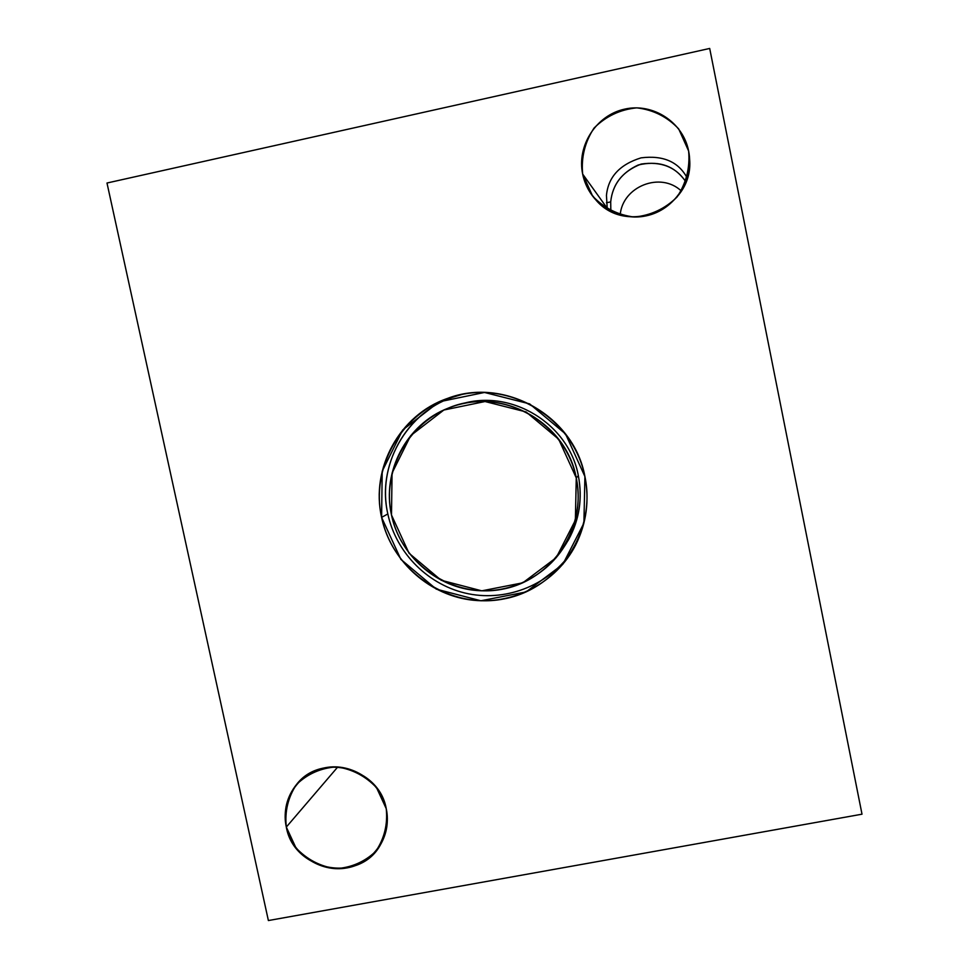 <?xml version="1.0" encoding="UTF-8"?>
<svg xmlns="http://www.w3.org/2000/svg" width="969" height="969" viewBox="0 0 969 969"><rect width="100%" height="100%" fill="white"/><g stroke="black" fill="none" stroke-linecap="round" stroke-linejoin="round"><path stroke-width="1.45" d="M620.184 214.948C622.498 186.351 660.676 171.295 681.328 191.026C660.676 171.295 622.498 186.351 620.184 214.948C622.498 186.351 660.676 171.295 681.328 191.026M709.696 48.45L106.99 183.02L268.389 920.55L862.01 814.19L709.696 48.45L862.01 814.19L268.389 920.55L106.99 183.02L709.696 48.45L106.99 183.02L268.389 920.55L862.01 814.19L709.696 48.45M582.66 174.069C576.652 145.677 596.262 115.19 624.69 109.122C653.033 102.617 683.109 122.276 688.62 150.994C694.567 179.604 674.594 209.982 646.25 215.833C617.98 222.107 588.256 202.557 582.66 174.069L607.224 208.262L606.449 195.435C608.217 177.012 619.748 164.488 641.054 157.85C663.196 155.101 678.566 161.811 687.178 177.969C678.566 161.811 663.196 155.101 641.054 157.85C619.748 164.488 608.217 177.012 606.449 195.435L607.224 208.262L582.66 174.069C584.731 183.88 589.091 192.456 595.765 199.82C626.677 236.981 693.998 208.323 689.637 159.352L688.62 150.994C683.109 122.276 653.033 102.617 624.69 109.122C596.262 115.19 576.652 145.677 582.66 174.069L607.224 208.262L606.449 195.435C608.217 177.012 619.748 164.488 641.054 157.85C663.196 155.101 678.566 161.811 687.178 177.969L687.178 177.969M286.315 827.066C280.295 800.394 298.476 772.523 325.293 767.702C352.013 762.47 380.672 781.704 386.231 808.655C392.191 835.532 373.671 863.294 346.926 867.921C320.279 872.948 291.935 853.822 286.315 827.066L337.818 766.927L286.315 827.066C293.801 871.325 359.802 883.801 380.538 844.617C386.897 833.473 388.799 821.494 386.231 808.655C379.303 767.92 321.175 752.283 296.647 784.333C286.654 796.833 283.202 811.077 286.315 827.066L337.818 766.927M381.604 517.385C369.637 463.206 406.641 405.502 461.244 394.577C515.69 382.828 574.036 421.382 584.913 476.542C596.613 531.545 558.301 588.813 503.965 598.915C449.786 609.84 392.76 571.722 381.604 517.385L387.83 513.958C375.802 462.383 410.384 406.156 462.201 394.383L452.353 397.351C405.623 413.291 376.808 465.944 387.83 513.958L381.604 517.385C390.531 559.549 426.796 593.622 469.347 599.75C511.886 605.964 556.073 583.374 575.719 544.893C586.487 523.26 589.564 500.488 584.913 476.542C574.108 415.871 504.11 376.335 447.363 398.477C399.725 414.732 370.352 468.427 381.604 517.385L382.198 471.237L402.68 429.994L439.151 401.832L484.488 392.457L529.643 403.891L565.545 433.942L584.913 476.542L583.907 523.115L562.832 564.297L526.034 591.962L480.89 600.768L436.28 589.128L400.887 559.392L381.604 517.385L387.83 513.958C375.802 462.383 410.384 406.156 462.201 394.383M610.845 211.266L610.7 201.879L606.412 202.8L610.7 201.879C612.553 183.844 622.692 171.247 641.115 164.076C661.1 161.084 676.023 167.019 685.895 181.918C676.023 167.019 661.1 161.084 641.115 164.076C622.692 171.247 612.553 183.844 610.7 201.879L610.845 211.266L610.7 201.879C612.444 184.97 621.626 172.676 638.256 164.984C657.188 160.612 672.014 164.851 682.697 177.678M689.625 164.548L688.62 150.994L689.625 164.548L688.62 150.994L678.688 128.901C667.253 116.813 653.288 109.788 636.766 107.85C620.196 109.497 605.964 116.232 594.045 128.065C584.864 142.116 581.073 157.45 582.66 174.069L592.58 196.004C603.917 208.008 617.798 215.021 634.211 217.032C650.72 215.481 664.976 208.844 676.968 197.107C686.27 183.08 690.146 167.71 688.62 150.994M572.8 550.21C550.646 584.065 508.131 601.688 468.596 593.827C429.049 585.966 396.224 553.493 387.83 513.958C396.224 553.493 429.049 585.966 468.596 593.827C508.131 601.688 550.646 584.065 572.8 550.21C550.646 584.065 508.131 601.688 468.596 593.827C429.049 585.966 396.224 553.493 387.83 513.958M563.364 547.957C578.251 526.058 583.241 501.966 578.336 475.67C568.948 423.78 511.051 388.496 461.22 404.037C511.051 388.496 568.948 423.78 578.336 475.67L576.264 477.911C566.368 427.813 513.4 392.796 463.945 403.431C414.32 413.339 380.647 465.762 391.5 515.024C401.626 564.442 453.504 599.096 502.754 589.14C552.148 579.922 586.911 527.863 576.264 477.911C566.271 421.539 500.174 385.698 448.235 408.143C406.617 424.022 381.592 471.637 391.5 515.024C399.494 552.814 431.629 583.52 469.662 589.661C507.671 595.862 547.606 576.725 566.38 542.919C577.391 522.533 580.685 500.864 576.264 477.911L578.336 475.67C582.684 498.26 579.438 519.578 568.609 539.624L563.364 547.957C578.251 526.058 583.241 501.966 578.336 475.67C568.948 423.78 511.051 388.496 461.22 404.037M386.231 808.655L376.578 787.749C365.628 776.133 352.328 769.168 336.691 766.867C321.042 767.92 307.657 773.783 296.538 784.466C288.023 797.317 284.607 811.513 286.315 827.066L295.945 847.827C306.81 859.382 320.024 866.322 335.565 868.684C351.166 867.727 364.562 861.95 375.754 851.339C384.378 838.524 387.866 824.304 386.231 808.655M607.49 209.401L607.224 208.262M610.7 201.879L606.412 202.8M576.264 477.911L558.665 439.211L526.07 411.934L485.045 401.529L443.863 410.02L410.699 435.602L392.057 473.078L391.5 515.024L409.039 553.226L441.21 580.261L481.775 590.836L522.812 582.805L556.242 557.647L575.368 520.208L576.264 477.911L578.336 475.67M447.363 398.477L452.353 397.351M568.609 539.624L566.38 542.919"/></g></svg>

